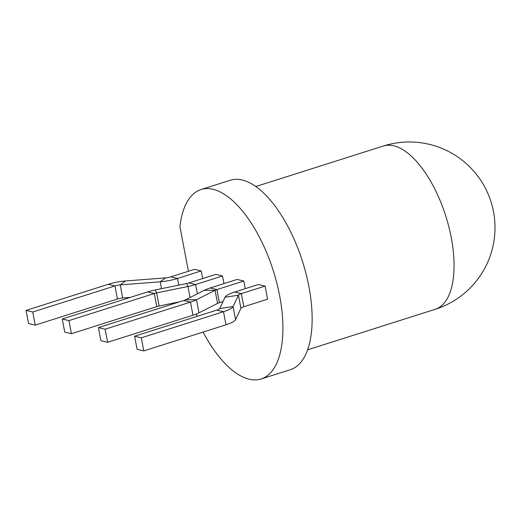 <?xml version="1.0" encoding="UTF-8"?>
<svg xmlns="http://www.w3.org/2000/svg" width="521" height="521" viewBox="0 0 521 521"><rect width="100%" height="100%" fill="white"/><g stroke="black" fill="none" stroke-linecap="round" stroke-linejoin="round"><path stroke-width="0.78" d="M188.426 271.265L179.921 226.7A99.368 44.337 72.4 0 1 200.989 189.546A99.368 44.337 72.4 0 1 273.323 270.835A99.368 44.337 72.4 0 1 261.138 378.962A99.368 44.337 72.4 0 1 203.092 332.079M200.989 189.546L230.21 180.266A99.368 44.337 72.4 0 1 302.545 261.555A99.368 44.337 72.4 0 1 290.366 369.682L261.138 378.962M196.56 313.922L197.029 316.39M143.803 350.907L226.003 324.804A19.7 4.565 169.2 0 0 235.596 319.614L240.923 308.308A5.998 1.387 -10.8 0 1 243.841 306.732L267.592 299.191L265.091 286.094L258.39 284.499L234.639 292.04A19.7 4.565 -10.8 0 0 225.052 297.224L219.719 308.536A5.998 1.387 169.2 0 1 216.801 310.112L134.6 336.214L137.101 349.311L143.803 350.907L141.308 337.81L134.6 336.214M265.091 286.094L241.347 293.629A5.998 1.387 -10.8 0 0 238.429 295.212L233.095 306.517A19.7 4.565 169.2 0 1 223.509 311.708L141.308 337.81M245.261 288.667L243.808 281.034L237.101 279.438L210.204 287.983A19.7 4.565 -10.8 0 0 204.206 290.347L185.6 299.79A5.998 1.387 169.2 0 1 183.77 300.513L98.417 327.618L100.918 340.714L107.619 342.31L105.125 329.207L98.417 327.618M223.027 301.522L219.406 302.675A5.998 1.387 -10.8 0 0 217.583 303.391L198.97 312.834A19.7 4.565 169.2 0 1 192.972 315.205L107.619 342.31M243.808 281.034L216.905 289.578A5.998 1.387 -10.8 0 0 215.082 290.295L196.469 299.738A19.7 4.565 169.2 0 1 190.478 302.102L105.125 329.207M223.978 283.606L222.519 275.974L215.818 274.385L188.915 282.923A5.998 1.387 169.2 0 1 186.59 283.522L155.245 289.943A19.7 4.565 -10.8 0 0 147.586 291.91L62.233 319.015L64.734 332.118L71.436 333.707L68.935 320.61L62.233 319.015M222.519 275.974L195.622 284.518A19.7 4.565 169.2 0 1 187.964 286.485L156.626 292.906A5.998 1.387 -10.8 0 0 154.294 293.505L68.935 320.61M179.836 301.763L159.12 306.003A5.998 1.387 -10.8 0 0 156.788 306.602L71.436 333.707M202.695 278.553L201.236 270.92L194.535 269.324L170.784 276.866A5.998 1.387 169.2 0 1 165.522 277.888L125.548 280.962A19.7 4.565 -10.8 0 0 108.251 284.316L26.05 310.418L28.551 323.515L35.252 325.111L32.751 312.014L26.05 310.418M201.236 270.92L177.492 278.455A19.7 4.565 169.2 0 1 160.188 281.809L120.221 284.889A5.998 1.387 -10.8 0 0 114.952 285.912L32.751 312.014M130.302 297.4L122.715 297.986A5.998 1.387 -10.8 0 0 117.453 299.008L35.252 325.111M435.276 309.285A85.665 85.665 0 0 0 429.154 144.297A85.665 85.665 0 0 0 383.417 145.997A85.665 38.222 72.4 0 1 393.733 145.782A85.665 38.222 72.4 0 1 451.245 237.596A85.665 38.222 72.4 0 1 435.276 309.285L307.631 349.819M243.841 306.732L241.347 293.629L234.639 292.04M240.923 308.308L238.429 295.212L225.052 297.224M235.596 319.614L233.095 306.517L219.719 308.536M226.003 324.804L223.509 311.708L216.801 310.112M219.406 302.675L216.905 289.578L210.204 287.983M217.583 303.391L215.082 290.295L204.206 290.347M198.97 312.834L196.469 299.738L185.6 299.79M192.972 315.205L190.478 302.102L183.77 300.513M197.394 293.805L195.622 284.518L188.915 282.923M190.067 297.524L187.964 286.485L186.59 283.522M159.12 306.003L156.626 292.906L155.245 289.943M156.788 306.602L154.294 293.505L147.586 291.91M178.762 285.124L177.492 278.455L170.784 276.866M161.497 288.66L160.188 281.809L165.522 277.888M122.715 297.986L120.221 284.889L125.548 280.962M117.453 299.008L114.952 285.912L108.251 284.316M383.417 145.997L255.778 186.531"/></g></svg>
